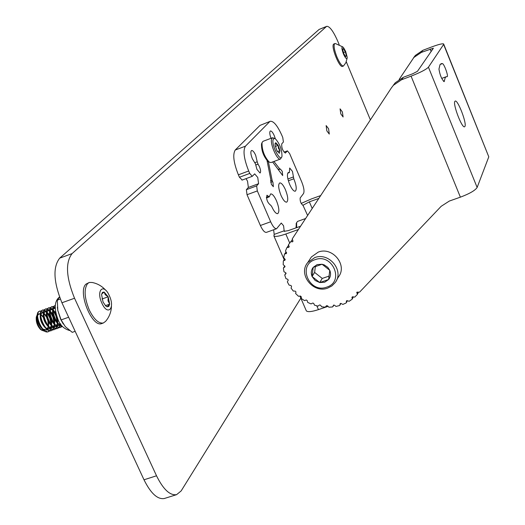 <?xml version="1.0" encoding="UTF-8"?>
<svg xmlns="http://www.w3.org/2000/svg" width="525" height="525" viewBox="0 0 525 525"><rect width="100%" height="100%" fill="white"/><g stroke="black" fill="none" stroke-linecap="round" stroke-linejoin="round"><path stroke-width="0.79" d="M442.424 63.604L441.262 63.617L440.022 64.634L438.952 69.083C439.93 75.075 441.663 79.262 444.17 81.657L445.233 77.549L446.191 76.729L447.11 76.703C448.744 76.578 444.137 63.702 442.424 63.604L440.134 64.47M464.94 126.42L464.553 126.794C461.941 128.343 452.714 104.206 454.847 101.397L455.208 101.069C457.846 99.612 466.942 123.329 464.94 126.42M292.327 239.636L288.422 244.775L289.209 246.625L288.645 247.478L289.223 246.665M288.619 245.7L286.808 247.807L285.462 251.022L286.486 252.643L286.164 253.68L286.657 252.978M286.092 252.217L284.432 254.317L283.703 257.742L284.99 259.179L284.858 260.262L285.252 259.698M284.819 259.048L283.297 261.188L283.198 264.718L284.701 265.932L284.767 267.035L285.055 266.615M284.819 266.017L283.415 268.216L283.946 271.74L285.626 272.698L286.059 273.525M286.007 273.026L284.78 275.185L285.941 278.637L287.733 279.28L288.238 280.225L287.346 281.873L289.085 285.114L290.955 285.475L291.578 286.433L291.06 288.146L293.317 291.06L295.201 291.113L295.975 291.959L295.634 293.541L298.495 296.277L300.333 296.008L301.238 296.723L301.37 298.548L304.461 300.608L306.305 299.985L307.217 300.595L307.67 302.387L311.049 303.923L312.644 303.056L313.688 303.345L314.488 305.163L318.058 306.127L319.449 304.999L320.578 305.209L321.628 306.784L325.277 307.151L326.517 305.681M325.854 306.849L326.465 305.74L327.567 305.812L328.873 307.21L332.496 306.967L333.861 305.018L332.988 306.613M443.743 44.198L488.788 156.831L443.625 44.461L428.433 67.174C426.202 69.484 420.413 72.476 411.075 76.151L401.592 79.734L393.435 85.247L391.42 87.852L292.274 238.836L292.917 241.008L292.832 241.651L292.235 241.854L292.884 240.942M340.279 303.509L340.082 303.87L341.132 303.516L342.832 304.434L346.08 302.997L347.34 300.7M346.625 300.674L346.342 301.212L347.301 300.674L349.125 301.311L352.163 299.191L353.187 296.947M352.327 296.809L351.96 297.498L352.8 296.809L354.697 297.13L357.236 294.604L358.26 292.162M333.487 305.222L334.484 305.242L336.013 306.423L339.498 305.57L340.85 303.378M488.788 156.831L477.133 187.464C475.217 190.431 469.639 193.666 460.386 197.164L449.334 201.055L441.158 206.318L359.605 292.123L356.829 292.274L357.282 294.033M401.592 79.734L403.358 77.293L412.775 73.736L417.454 71.315L433.387 48.215L421.385 52.375L413.851 57.494L399.131 79.452M290.916 241.618L292.235 241.854M287.365 247.472L288.645 247.478M284.918 253.883L286.164 253.68M283.684 260.676L284.858 260.262M283.703 267.638L284.767 267.035M284.963 274.568L285.889 273.781M333.382 305.412L333.001 306.567M340.082 303.87L339.924 305.084M346.342 301.212L346.402 302.446M351.96 297.498L352.249 298.725M403.358 77.293L395.259 82.773L393.251 85.358M443.625 44.461L443.632 43.923C442.312 43.47 438.29 44.494 431.57 46.994L422.874 50.308L415.393 55.401L413.529 57.796M278.316 169.28L280.291 168.978L282.26 171.36L282.693 175.567L272.606 161.956M254.737 162.711L257.217 161.792L258.031 164.161L255.773 164.994M258.031 164.161L259.435 166.661C260.754 170.093 260.951 172.213 260.026 173.014L256.948 169.398L255.426 163.774L252.374 158.799C250.648 154.298 250.386 151.528 251.6 150.498L251.541 150.518M246.041 178.631L247.544 181.23L248.351 187.458L246.369 189.683L256.653 185.902L257.322 190.936L247.019 194.716L246.369 189.683M242.169 180.003L239.439 177.247L249.749 173.427L252.249 176.334L254.671 173.867L257.749 177.463L258.589 183.691L256.653 185.902M275.31 138.744L274.247 135.614C272.803 132.438 271.53 130.896 270.421 130.968C269.377 131.808 269.588 134.256 271.051 138.305M257.217 161.792L255.675 155.295C254.166 152.001 252.807 150.406 251.6 150.498M287.897 178.986L293.449 176.945L292.451 171.393L289.688 168.013L289.406 172.541L288.428 172.436C286.775 173.919 287.195 177.942 289.695 184.498C291.795 189.105 293.639 191.343 295.227 191.225C296.881 189.722 296.461 185.712 293.974 179.183L293.797 178.789L288.363 180.784M285.456 189.761C283.323 185.076 281.413 182.792 279.74 182.917C277.994 184.459 278.401 188.6 280.973 195.333C283.119 200.025 285.022 202.302 286.676 202.164C288.428 200.602 288.022 196.468 285.456 189.761M270.657 205.111L271.812 206.719C274.011 211.496 275.973 213.806 277.699 213.649C279.549 212.021 279.162 207.762 276.524 200.865C274.339 196.088 272.37 193.771 270.624 193.909L269.279 196.862L266.457 197.886M284.583 231.44L284.301 230.77L274.175 234.393L273.643 229.773M300.536 226.249L288.291 230.626L284.215 231.302L283.585 225.77L281.269 223.04L276.603 228.716L266.365 232.385C264.58 232.555 262.585 230.258 260.38 225.488L247.019 194.716M267.048 160.617L270.736 179.163L271.32 184.288L273.361 186.71L272.947 182.372L272.573 181.598L270.677 182.3M239.439 177.247L238.383 174.818C233.586 162.645 232.542 154.37 235.246 150.006L259.993 125.39L270.231 121.321M260.38 225.488L270.67 221.78L257.322 190.936M270.67 221.78C272.869 226.564 274.851 228.874 276.603 228.716M284.018 152.132L287.418 150.865L289.636 153.582L301.763 182.018C303.936 187.55 304.52 191.395 303.522 193.554L300.149 198.004C299.965 201.298 300.923 203.746 303.017 205.347L307.617 215.473M287.418 150.865L285.383 153.018C282.699 150.944 281.485 147.893 281.741 143.85L283.421 141.999L282.752 137.452L281.794 135.214C277.495 125.718 273.689 121.065 270.375 121.262L259.993 125.39M235.246 150.006L245.444 146.173L269.62 121.741M245.444 146.173C242.812 150.518 243.895 158.793 248.699 170.993L238.383 174.818M249.749 173.427L248.699 170.993M266.392 197.308L268.721 196.462L266.969 195.215C266.129 199.172 267.323 202.486 270.546 205.157L270.631 205.124M268.721 196.462L269.279 196.862M293.449 176.945L293.797 178.789M279.628 168.794L273.925 161.464M270.513 180.83L272.094 180.252L268.393 161.687M272.094 180.252L272.573 181.598M327.941 306.39L318.439 309.625C311.902 311.752 307.873 312.178 306.351 310.905L306.095 310.314M312.198 208.497L309.356 201.843L318.806 198.43M301.186 203.424L311.522 198.883L320.683 195.576M309.356 201.843L302.794 205.347M274.175 234.393L273.906 235.968C275.29 236.919 279.267 236.263 285.817 234.006L298.39 229.517M336.643 280.048L338.474 276.865C347.839 265.223 332.43 246.317 318.242 252.112L311.391 256.968L309.94 259.192M327.764 288.074C313.143 293.928 297.623 274.142 307.781 262.52L314.698 257.624C329.031 251.783 344.61 270.88 335.153 282.634L331.905 285.908L327.764 288.074M315.013 259.685C297.025 265.263 309.396 293.875 326.786 287.116C344.846 281.708 332.535 252.801 315.013 259.685M317.133 264.613L313.208 267.343L312.067 276.491L319.751 282.562L328.611 279.503L329.785 270.342L322.074 264.252L313.208 267.343C311.135 270.086 310.754 273.138 312.067 276.491L315.138 280.475L319.751 282.562L324.68 282.214L328.611 279.503C330.697 276.767 331.091 273.709 329.785 270.342L327.79 267.337L324.174 264.863L322.074 264.252L317.133 264.613M315.361 266.457L314.613 272.416L322.245 278.44L329.155 276.045M314.613 272.416L312.067 276.491M322.245 278.44L319.751 282.562M340.791 113.886L343.101 116.983L342.385 111.943L340.075 108.846L340.791 113.886M326.845 130.896L329.287 134.085L328.591 128.769L326.143 125.573L326.845 130.896M164.752 498.376L164.24 498.533C157.474 499.57 150.727 493.323 144.001 479.791L61.93 302.767C53.491 281.925 52.749 267.054 59.706 258.149L319.134 29.413L326.727 26.348M59.706 258.149L72.082 253.601L326.392 26.572L319.134 29.413M326.392 26.572L326.819 26.316C329.766 26.335 333.467 31.421 337.916 41.58L339.143 44.54M346.283 61.76L370.387 119.877M300.832 298.154L181.132 490.947L176.584 494.655C169.916 495.652 163.229 489.366 156.522 475.788L74.537 298.246L61.93 302.767M72.082 253.601C65.271 262.467 66.091 277.344 74.537 298.246M305.616 218.518L297.596 221.393L296.612 222.679L296.658 227.633M296.028 227.863L296.33 223.361M268.807 161.897L267.98 161.47C263.524 156.398 261.365 150.57 261.496 143.988L261.752 143.338M272.488 137.76L263.012 141.323L262.014 142.669C261.87 149.993 264.272 156.476 269.22 162.113L270.972 162.56M273.112 139.63C271.366 145.327 280.573 162.803 281.945 156.45L281.978 156.325C282.004 149.664 279.818 143.83 275.422 138.823L273.965 138.423L273.112 139.63M281.695 157.06L280.462 159.042C277.325 160.689 269.948 144.106 271.596 139.079L272.573 137.734L274.621 138.416M275.113 143.404L275.113 145.346L276.911 150.662L279.346 153.3L279.983 150.642L278.197 145.359L275.769 142.702L275.113 143.404M262.014 142.669L261.502 143.975M279.346 153.3L279.983 150.642L278.421 148.26L278.197 145.359L276.321 144.29L275.769 142.702L275.074 143.601M277.449 151.587L279.983 150.642M275.323 146.436L278.197 145.359M41.16 311.148L39.506 311.135L38.496 311.732C34.027 315.427 42.092 334.281 48.136 331.774L49.619 330.763M49.849 330.796L48.517 331.636C42.479 334.149 34.414 315.289 38.876 311.594L39.782 311.036L41.206 311.076M44.133 310.209L42.453 310.072L41.56 310.636C37.111 314.317 45.176 333.191 51.201 330.684L52.684 329.674M52.913 329.707L51.581 330.553C45.563 333.053 37.498 314.18 41.941 310.498L42.84 309.934L44.264 309.98M47.197 309.12L45.517 308.976L44.625 309.533C40.195 313.215 48.267 332.095 54.265 329.602L55.755 328.584M55.978 328.617L54.653 329.464C48.654 331.957 40.583 313.077 45.006 309.396L45.898 308.838L47.329 308.89M50.269 308.024L48.582 307.88L47.69 308.431C43.286 312.106 51.358 330.999 57.337 328.512L58.826 327.488M59.056 327.528L57.724 328.374C51.745 330.868 43.673 311.968 48.077 308.293L48.963 307.742L50.4 307.794M53.34 306.935L51.647 306.777L50.761 307.328C46.384 310.997 54.456 329.903 60.414 327.423L61.897 326.392M62.127 326.432L60.802 327.285C54.843 329.766 46.771 310.859 51.148 307.191L52.034 306.639L53.471 306.698M55.204 305.589L53.839 306.226C49.842 309.54 56.457 326.806 62.495 326.465M62.311 326.261C56.319 325.605 50.413 309.238 54.226 306.088L55.21 305.504M41.449 311.161L42.735 311.929L41.416 311.227M49.77 330.579L50.669 328.808M50.767 328.473L50.879 328.033M50.925 327.836L51.01 327.364M51.142 326.156L51.168 325.48M51.161 324.64L49.855 318.019L46.896 312.493M46.088 311.588L44.389 310.321M44.513 310.072L46.554 311.535M48.366 313.917L50.144 317.632M50.38 318.288L51.411 322.809M51.522 326.025L51.26 327.895M51.227 328.053L51.05 328.67M50.938 328.978L50 330.625M52.835 329.49L53.727 327.698M53.826 327.364L53.937 326.937M53.977 326.74L54.062 326.301M54.193 325.106L54.219 324.358M54.206 323.485L52.9 316.929L49.98 311.443M49.127 310.485L47.453 309.238M47.578 308.982L49.632 310.472M51.371 312.762L54.469 321.805M54.574 324.975L54.318 326.806M54.278 326.963L54.114 327.561M54.003 327.876L53.064 329.536M55.899 328.394L56.792 326.596M56.89 326.255L56.995 325.848M57.035 325.644L57.113 325.231M57.245 324.05L57.271 323.229M57.258 322.324L55.945 315.833L53.064 310.4M52.172 309.382L50.525 308.142M50.649 307.886L52.71 309.409M54.383 311.614L57.527 320.808M57.625 323.918L57.376 325.71M57.337 325.874L57.179 326.452M57.067 326.773L56.136 328.447M58.977 327.298L59.863 325.487M59.962 325.146L60.053 324.752M60.099 324.548L60.165 324.161M55.178 308.234L53.596 307.053M53.721 306.797L55.158 307.729M60.552 324.023L60.441 324.614M60.401 324.778L60.244 325.349M60.139 325.664L59.207 327.351M37.321 314.947L36.291 317.113C35.89 321.779 37.288 325.887 40.491 329.438L43.792 330.461M37.393 314.344L36.566 316.293C36.186 321.431 37.905 326.071 41.711 330.212L45.767 331.636M46.134 331.492L46.705 331.124M40.366 314.245L38.633 313.911L37.721 314.606M37.288 315.551C36.606 320.414 38.318 324.949 42.427 329.155M43.713 329.923L45.865 330.113L46.955 329.438M40.386 313.924L39.014 313.773L37.669 315.407M37.446 318.176L40.412 326.399M42.814 329.024L46.253 329.976L47.079 329.529M43.437 313.169L41.692 312.815L40.799 313.497M40.359 314.423C39.67 319.305 41.39 323.859 45.531 328.086M46.804 328.847L48.93 329.024L50.026 328.335M43.457 312.841L42.072 312.677L40.74 314.285M40.51 316.995L43.542 325.375M45.918 327.954L49.311 328.886L50.151 328.433M46.515 312.093L44.75 311.719L43.87 312.382M43.437 313.294C42.735 318.196 44.468 322.77 48.635 327.016M49.895 327.764L51.995 327.935L53.097 327.239M46.535 311.752L45.13 311.581L43.818 313.156M43.582 315.814L46.666 324.358M49.022 326.885L52.382 327.803L53.228 327.338M49.599 311.01L47.814 310.623L46.948 311.266M46.515 312.165C45.806 317.087 47.552 321.681 51.739 325.946M52.992 326.681L55.066 326.852L56.175 326.137M49.619 310.669L48.195 310.485L46.902 312.027M46.653 314.632L49.796 323.334M52.126 325.815L55.453 326.714L56.306 326.242M52.677 309.927L50.879 309.52L50.032 310.15M49.599 311.036C48.884 315.978 50.636 320.591 54.849 324.877M56.096 325.598L58.137 325.756L59.259 325.034M52.703 309.586L51.26 309.382L49.987 310.898M49.731 313.458L52.933 322.304M55.237 324.739L58.524 325.625L59.391 325.139M55.191 308.536L53.95 308.424L53.117 309.035M52.684 309.908C51.962 314.862 53.721 319.495 57.96 323.8M59.2 324.516L61.044 324.713M55.178 308.267L53.648 308.72L53.071 309.763M52.808 312.277L56.07 321.274M58.354 323.669L60.992 324.64M55.506 311.305L57.33 317.874M43.385 317.494L40.74 314.495M44.205 318.721L43.916 318.091M43.293 316.936L40.792 314.14M44.428 319.443L44.067 318.695M47.44 328.808L48.215 326.681M48.313 326.045L47.9 320.834M46.646 317.277L43.811 313.425M47.683 328.88L48.517 326.931M48.622 326.425L48.562 322.127M48.274 320.677L48.031 319.771M47.407 317.999L47.033 317.159M46.384 315.919L43.851 313.051M50.505 327.712L51.273 325.572M51.365 324.909L50.899 319.548M49.777 316.365L46.896 312.355M50.748 327.79L51.575 325.822M51.68 325.297L51.594 320.933M51.273 319.384L50.164 316.253M49.475 314.915L46.922 311.968M53.57 326.622L54.331 324.457M54.429 323.774L53.885 318.222M52.92 315.479L49.98 311.279M53.812 326.701L54.639 324.713M54.738 324.168L54.626 319.732M54.259 318.058L53.314 315.374M52.579 313.911L49.987 310.879M56.641 325.526L57.396 323.341M57.494 322.639L56.864 316.857M56.083 314.639L53.064 310.209M56.884 325.605L57.704 323.603M57.809 323.039L57.711 318.813M55.683 312.907L53.071 309.796M59.712 324.424L60.158 323.446M59.955 324.509L60.368 323.754M89.079 282.562L86.08 284.071C77.247 291.06 91.842 327.876 101.712 323.571L102.047 323.459M105.689 290.24C102.099 286.184 97.63 283.605 92.282 282.502L89.414 282.437L87.688 283.487C83.803 288.94 84.341 297.787 89.296 310.026C93.975 319.39 98.654 323.715 103.327 323.006L105.604 321.359C109.312 316.962 111.261 311.916 111.457 306.226M109.298 295.634C103.615 282.548 95.773 290.312 101.929 303.247C107.763 316.457 115.369 308.267 109.298 295.634M101.988 298.994L108.176 296.789L104.14 292.051L102.434 292.412L101.574 294.663L103.071 302.059L105.787 305.99L107.133 306.797L109.672 304.139L108.019 300.799L108.176 296.789L105.263 294.755L104.14 292.051L101.679 294M105.42 305.648L109.672 304.139L108.176 296.789M107.133 306.797L108.832 306.403L109.672 304.139M334.838 43.562L333.664 44.087C330.671 46.154 339.406 68.119 342.523 66.373L342.576 66.353M342.871 46.948L335.363 43.529L334.609 43.719C333.513 45.721 334.294 50.17 336.958 57.061C339.596 63.046 341.762 66.032 343.462 66.012L345.863 62.718L347.163 58.058M345.693 51.529L343.527 47.598C341.408 45.938 341.362 48.044 343.396 53.904C345.614 58.61 346.887 59.725 347.209 57.264L345.693 51.529M343.402 52.638L345.345 51.89L343.501 48.812L342.877 48.674L342.7 49.626L343.75 53.537L345.601 56.615L346.388 55.781L345.345 51.89L343.501 48.812L342.694 49.317M345.233 56.228L346.388 55.781L345.345 51.89M345.424 56.451L346.388 55.781M63.302 324.037L60.716 319.423L57.822 310.498L57.35 307.079M75.167 331.308L72.253 332.338L65.323 326.642L61.117 319.909L57.822 310.498L57.31 300.136L60.322 299.053M61.117 319.909L68.644 317.238M57.31 300.136L59.43 297.314M444.478 80.909L443.481 81.283M286.926 247.643L288.468 245.47L286.886 247.682M357.289 294.499L358.49 292.208L357.322 294.4M428.433 67.174L477.133 187.464M411.075 76.151L460.386 197.164M430.133 49.042L431.156 51.568M422.874 50.308L421.385 52.375M357.217 292.025L356.777 292.852M258.589 183.691L248.351 187.458M287.766 173.079L289.275 172.522M280.035 169.102L278.591 169.634M285.817 234.006L289.636 242.852M316.798 305.826L318.439 309.625M285.593 152.873L285.167 153.031M287.254 150.977L284.051 152.171M144.001 479.791L156.522 475.788M393.435 85.247L395.259 82.773M415.393 55.401L413.851 57.494M339.885 305.235L340.883 303.391M346.362 302.695L347.406 300.74M352.223 299.079L353.325 296.993M284.885 274.647L285.994 273.007M283.539 267.776L284.78 265.985M283.428 260.853L284.734 258.983M284.55 254.087L285.967 252.079M446.014 76.801L441.709 78.409M273.906 235.968L284.202 259.75M299.959 296.139L306.351 310.905M280.094 169.096L278.604 169.647M287.733 173.158L289.406 172.541M241.959 180.141L252.249 176.334M307.781 262.52L311.391 256.968M164.24 498.533L176.584 494.655M296.074 223.972L296.612 222.679M267.98 161.47L269.22 162.113M280.462 159.042L270.887 162.593M48.136 331.774L48.517 331.636M51.201 330.684L51.581 330.553M54.265 329.602L54.653 329.464M57.337 328.512L57.724 328.374M60.414 327.423L60.802 327.285M42.453 310.072L42.84 309.934M45.517 308.976L45.898 308.838M48.582 307.88L48.963 307.742M51.647 306.777L52.034 306.639M54.718 305.675L55.105 305.537M40.491 329.438L41.711 330.212M36.291 317.113L36.566 316.293M45.865 330.113L46.253 329.976M48.93 329.024L49.311 328.886M51.995 327.935L52.382 327.803M55.066 326.852L55.453 326.714M58.137 325.756L58.524 325.625M38.633 313.911L39.014 313.773M41.692 312.815L42.072 312.677M44.75 311.719L45.13 311.581M47.814 310.623L48.195 310.485M50.879 309.52L51.26 309.382M53.95 308.424L54.331 308.287M101.712 323.571L103.327 323.006M342.523 66.373L343.462 66.012M69.635 330.52C63.958 328.847 60.139 325.297 58.183 319.863C53.891 308.726 54.344 301.107 59.528 296.993"/></g></svg>
